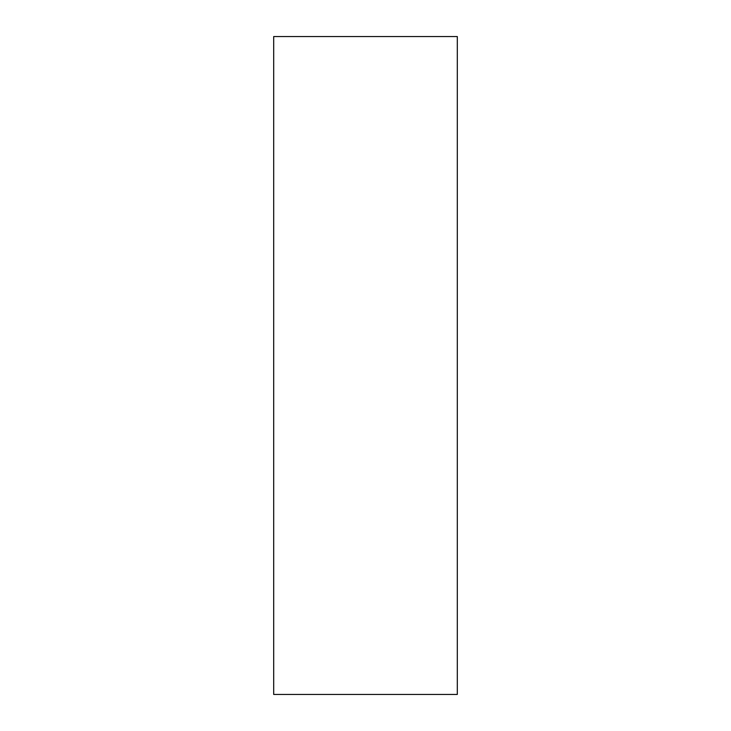 <?xml version="1.0" encoding="UTF-8"?>
<svg xmlns="http://www.w3.org/2000/svg" width="731" height="731" viewBox="0 0 731 731"><rect width="100%" height="100%" fill="white"/><g stroke="black" fill="none" stroke-linecap="round" stroke-linejoin="round"><path stroke-width="1.1" d="M457.304 694.45L457.304 36.55L273.696 36.55L273.696 694.45L457.304 694.45"/></g></svg>
